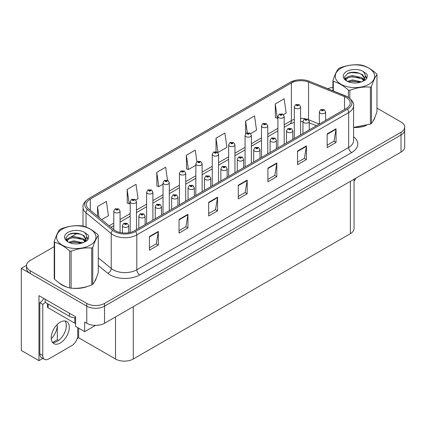 <?xml version="1.0" encoding="UTF-8"?>
<svg xmlns="http://www.w3.org/2000/svg" width="426" height="426" viewBox="0 0 426 426"><rect width="100%" height="100%" fill="white"/><g stroke="black" fill="none" stroke-linecap="round" stroke-linejoin="round"><path stroke-width="0.64" d="M42.84 358.404L38.958 360.646L38.958 295.655L75.631 316.827L75.631 326.407L84.694 331.641L84.694 322.061L86.771 323.259A12.567 7.258 0 0 0 104.546 323.259L401.02 152.093A12.567 7.258 0 0 0 404.7 146.959L404.7 129.855A12.567 7.258 0 0 1 401.02 134.989A12.567 7.258 0 0 0 404.7 129.855L404.7 127.118A12.567 7.258 0 0 0 401.02 121.99L376.983 108.113M95.531 325.384L84.694 331.641M54.219 246.617L30.187 260.488A12.567 7.258 0 0 0 26.508 265.622A12.567 7.258 0 0 0 30.187 270.75L86.771 303.418A12.567 7.258 0 0 0 104.546 303.418L104.546 306.156L401.02 134.989L104.546 306.156A12.567 7.258 0 0 1 86.771 306.156A12.567 7.258 0 0 0 104.546 306.156L104.546 323.259M38.958 360.646L21.3 350.454L21.3 268.359L86.771 306.156L30.187 273.487A12.567 7.258 0 0 1 26.508 268.359L26.508 265.622M26.513 265.345L21.3 268.359M354.043 179.213L354.043 228.544A12.567 7.258 180 0 1 350.364 233.672L133.279 359.006A12.567 7.258 180 0 1 115.505 359.006L78.65 337.727L78.65 328.153M66.211 327.408L66.211 324.037M78.65 337.727L77.17 338.585M52.616 342.499L57.324 339.783L58.538 340.486M51.264 338.782A13.408 7.743 120 0 0 57.324 325.075L56.903 324.83M57.324 339.783L57.324 325.075M59.044 282.832A20.107 11.608 0 0 0 62.031 285.031A20.107 11.608 0 0 0 67.399 287.246M346.306 97.511A13.408 7.743 180 0 1 350.231 102.986A13.408 7.743 180 0 1 346.306 108.46L134.435 230.78A13.408 7.743 180 0 1 113.971 229.747L88.789 208.985A13.408 7.743 180 0 1 86.366 204.544A13.408 7.743 180 0 1 90.291 199.075L291.384 82.974A13.408 7.743 180 0 1 308.552 82.106L344.512 96.649A13.408 7.743 180 0 1 346.306 97.511M347.488 96.83A15.08 8.706 0 0 0 345.475 95.855L309.51 81.313A15.08 8.706 0 0 0 305.889 80.237A15.08 8.706 0 0 0 295.836 80.237A15.08 8.706 0 0 0 290.197 82.293L89.109 198.388A15.08 8.706 0 0 0 87.421 209.539L112.597 230.301A15.08 8.706 0 0 0 135.617 231.467L347.488 109.141A15.08 8.706 0 0 0 347.488 96.83M149.425 236.531L149.425 250.211L158.312 245.078L158.312 231.398L149.425 236.531M149.425 247.783L156.267 243.832L158.275 231.85A3.349 1.933 -120 0 0 158.312 231.398M156.209 243.869L158.312 245.078M179.048 219.427L179.048 233.107L187.935 227.979L187.935 214.294L179.048 219.427M179.048 230.679L185.89 226.728L187.898 214.747A3.349 1.933 -120 0 0 187.935 214.294M185.832 226.765L187.935 227.979M208.671 202.323L208.671 216.003L217.558 210.875L217.558 197.19L208.671 202.323M208.671 213.575L215.513 209.624L217.521 197.648A3.349 1.933 -120 0 0 217.558 197.19M215.455 209.661L217.558 210.875M327.168 133.908L327.168 147.593L336.055 142.46L336.055 128.78L327.168 133.908M327.168 145.165L334.011 141.214L336.018 129.232A3.349 1.933 -120 0 0 336.055 128.78M333.952 141.246L336.055 142.46M297.545 151.012L297.545 164.697L306.427 159.564L306.427 145.884L297.545 151.012M297.545 162.269L304.388 158.318L306.395 146.336A3.349 1.933 -120 0 0 306.427 145.884M304.329 158.35L306.427 159.564M267.917 168.116L267.917 181.801L276.804 176.668L276.804 162.982L267.917 168.116M267.917 179.373L274.765 175.421L276.772 163.44A3.349 1.933 -120 0 0 276.804 162.982M274.706 175.453L276.804 176.668M238.294 185.219L238.294 198.899L247.181 193.771L247.181 180.086L238.294 185.219M238.294 196.477L245.142 192.52L247.144 180.544A3.349 1.933 -120 0 0 247.181 180.086M245.078 192.557L247.181 193.771M353.58 127.502A20.107 11.608 0 0 0 366.413 125.457M373.203 120.792A20.107 11.608 0 0 0 374.96 117.102M72.814 288.264A20.107 11.608 0 0 0 87.713 286.363M94.503 281.698A20.107 11.608 0 0 0 96.255 278.013M104.546 303.418L401.02 132.252A12.567 7.258 0 0 0 404.7 127.118M332.919 87.357A12.567 7.258 0 0 0 327.85 88.72M77.33 233.272L70.945 236.957M135.772 199.932L138.04 198.628L136.032 184.33L127.145 189.458L127.289 203.058M101.686 219.614L108.417 215.732L106.409 201.434L97.522 206.562L97.522 216.184M216.019 138.152L218.021 152.449L226.909 147.316L224.907 133.018L216.019 138.152L216.019 151.645M250.653 133.61L256.537 130.212L254.53 115.915L245.642 121.048L245.642 133.769M283.476 114.658L286.16 113.108L284.153 98.816L275.265 103.944L275.409 117.544M167.487 180.257L165.655 167.226L156.768 172.36L156.912 185.96M196.908 161.715L195.278 150.122L186.396 155.256L186.535 168.856M186.396 155.256L188.398 169.548L195.843 165.256M188.398 169.548L186.396 168.802M218.021 152.449L217.473 152.242M245.642 121.048L247.288 132.758M275.265 103.944L277.273 118.242L277.901 117.88M277.273 118.242L275.265 117.491M156.768 172.36L158.776 186.652L163.02 184.202M158.776 186.652L156.768 185.906M127.145 189.458L129.153 203.756L130.196 203.154M129.153 203.756L127.145 203.005M97.522 206.562L99.05 217.441M120.068 232.516L120.068 211.147A3.142 1.816 180 0 1 118.13 212.819A3.142 1.816 180 0 1 114.706 212.43A3.142 1.816 180 0 1 113.785 211.147L115.036 208.964A2.093 1.262 57.8 0 1 116.154 209.028A1.049 0.607 0 0 0 116.186 209.864A1.049 0.607 0 0 0 117.667 209.864A1.049 0.607 0 0 0 117.667 209.006A1.049 0.607 0 0 0 116.218 208.99L117.347 209.432L116.628 209.608L116.154 209.028M116.644 209.613L116.644 209.257M116.218 208.99A2.093 1.156 -117.9 0 0 115.238 208.846A2.093 1.156 -117.9 0 0 115.148 208.905M116.617 209.597L116.617 209.272M128.689 232.74L128.689 225.599A3.142 1.816 180 0 1 126.751 227.271A3.142 1.816 180 0 1 123.327 226.882A3.142 1.816 180 0 1 122.406 225.599L123.657 223.416A2.093 1.262 57.8 0 1 124.775 223.48A1.049 0.607 0 0 0 124.807 224.316A1.049 0.607 0 0 0 126.288 224.316A1.049 0.607 0 0 0 126.288 223.458A1.049 0.607 0 0 0 124.839 223.442L125.963 223.884L125.249 224.06L124.775 223.48M125.265 224.065L125.265 223.709M124.839 223.442A2.093 1.156 -117.9 0 0 123.859 223.299A2.093 1.156 -117.9 0 0 123.769 223.357M125.249 224.06L125.239 223.725M136.48 229.598L136.48 201.668A3.142 1.816 180 0 1 134.541 203.346A3.142 1.816 180 0 1 131.117 202.952A3.142 1.816 180 0 1 130.196 201.668L131.448 199.49A2.093 1.262 57.8 0 1 132.566 199.549A1.049 0.607 0 0 0 132.598 200.385A1.049 0.607 0 0 0 134.078 200.385A1.049 0.607 0 0 0 134.078 199.533A1.049 0.607 0 0 0 132.63 199.512L133.636 199.789L133.04 200.129L133.056 199.783M132.63 199.512A2.093 1.156 -117.9 0 0 131.65 199.373A2.093 1.156 -117.9 0 0 131.559 199.432M133.029 200.124L132.566 199.549M133.04 200.129L133.029 199.794M152.891 220.125L152.891 192.195A3.142 1.816 180 0 1 150.953 193.873A3.142 1.816 180 0 1 147.529 193.479A3.142 1.816 180 0 1 146.608 192.195L147.859 190.012A2.093 1.262 57.8 0 1 148.978 190.076A1.049 0.607 0 0 0 149.009 190.912A1.049 0.607 0 0 0 150.49 190.912A1.049 0.607 0 0 0 150.49 190.055A1.049 0.607 0 0 0 149.041 190.039L150.17 190.486L149.451 190.656L148.978 190.076M149.467 190.662L149.467 190.305M149.041 190.039A2.093 1.156 -117.9 0 0 148.062 189.895A2.093 1.156 -117.9 0 0 147.971 189.959M149.441 190.646L149.441 190.321M169.303 210.652L169.303 182.722A3.142 1.816 180 0 1 167.365 184.394A3.142 1.816 180 0 1 163.941 184A3.142 1.816 180 0 1 163.02 182.722L164.271 180.539A2.093 1.262 57.8 0 1 165.389 180.603A1.049 0.607 0 0 0 165.421 181.439A1.049 0.607 0 0 0 166.901 181.439A1.049 0.607 0 0 0 166.901 180.581A1.049 0.607 0 0 0 165.453 180.565L166.459 180.837L165.863 181.178L165.879 180.832M165.453 180.565A2.093 1.156 -117.9 0 0 164.473 180.422A2.093 1.156 -117.9 0 0 164.383 180.48M165.852 181.172L165.389 180.603M165.863 181.178L165.852 180.848M145.101 224.624L145.101 216.12A3.142 1.816 180 0 1 143.163 217.798A3.142 1.816 180 0 1 139.739 217.404A3.142 1.816 180 0 1 138.817 216.12L140.069 213.943A2.093 1.262 57.8 0 1 141.187 214.001A1.049 0.607 0 0 0 141.219 214.837A1.049 0.607 0 0 0 142.699 214.837A1.049 0.607 0 0 0 142.699 213.985A1.049 0.607 0 0 0 141.251 213.964L142.375 214.411L141.661 214.582L141.187 214.001M141.677 214.592L141.677 214.235M141.251 213.964A2.093 1.156 -117.9 0 0 140.271 213.825A2.093 1.156 -117.9 0 0 140.181 213.884M141.65 214.576L141.65 214.246M161.513 215.146L161.513 206.647A3.142 1.816 180 0 1 159.574 208.325A3.142 1.816 180 0 1 156.15 207.931A3.142 1.816 180 0 1 155.229 206.647L156.48 204.464A2.093 1.262 57.8 0 1 157.599 204.528A1.049 0.607 0 0 0 157.631 205.364A1.049 0.607 0 0 0 159.111 205.364A1.049 0.607 0 0 0 159.111 204.507A1.049 0.607 0 0 0 157.663 204.491L158.786 204.938L158.073 205.108L157.599 204.528M158.089 205.114L158.089 204.757M157.663 204.491A2.093 1.156 -117.9 0 0 156.683 204.347A2.093 1.156 -117.9 0 0 156.592 204.411M158.062 205.098L158.062 204.773M177.924 205.673L177.924 197.174A3.142 1.816 180 0 1 175.986 198.846A3.142 1.816 180 0 1 172.562 198.452A3.142 1.816 180 0 1 171.641 197.174L172.892 194.991A2.093 1.262 57.8 0 1 174.01 195.055A1.049 0.607 0 0 0 174.042 195.891A1.049 0.607 0 0 0 175.523 195.891A1.049 0.607 0 0 0 175.523 195.033A1.049 0.607 0 0 0 174.074 195.017L175.198 195.459L174.484 195.63L174.01 195.055M174.5 195.64L174.5 195.284M174.074 195.017A2.093 1.156 -117.9 0 0 173.094 194.874A2.093 1.156 -117.9 0 0 173.004 194.932M174.474 195.625L174.474 195.3M194.336 196.2L194.336 187.696A3.142 1.816 180 0 1 192.398 189.373A3.142 1.816 180 0 1 188.974 188.979A3.142 1.816 180 0 1 188.052 187.696L189.304 185.518A2.093 1.262 57.8 0 1 190.422 185.576A1.049 0.607 0 0 0 190.454 186.412A1.049 0.607 0 0 0 191.934 186.412A1.049 0.607 0 0 0 191.934 185.56A1.049 0.607 0 0 0 190.486 185.539L191.609 185.986L190.896 186.157L190.912 185.805M190.486 185.539A2.093 1.156 -117.9 0 0 189.506 185.401A2.093 1.156 -117.9 0 0 189.416 185.459M190.885 186.151L190.422 185.576M190.896 186.157L190.885 185.821M355.657 178.281A8.382 4.835 -60 0 1 354.043 181.316M60.258 343.015A12.78 7.375 120 0 0 68.602 331.753A12.78 7.375 120 0 0 66.642 321.513A12.78 7.375 120 0 0 60.258 322.147A12.78 7.375 120 0 0 51.908 333.409A12.78 7.375 120 0 0 53.868 343.649A12.78 7.375 120 0 0 60.258 343.015M64.992 320.959A12.78 7.375 -60 0 1 65.178 331.407A12.78 7.375 -60 0 1 57.292 341.306A12.78 7.375 -60 0 1 52.558 342.488M77.734 327.621L77.734 335.353A8.382 4.835 -60 0 1 71.808 345.614L48.702 358.953A8.382 4.835 -60 0 1 44.512 359.368A8.382 4.835 -60 0 1 42.776 355.534L42.776 304.361L39.815 302.652A8.382 4.835 120 0 0 43.851 298.482M45.215 302.348A8.382 4.835 -60 0 1 42.776 304.361M44.512 359.368L41.551 357.659A8.382 4.835 -60 0 1 39.815 353.825L39.815 302.652M69.438 313.254L69.438 316.332A8.382 4.835 0 0 0 75.631 317.748M45.145 299.228L45.145 302.311L69.438 316.332M374.262 118.694A19.9 11.491 180 0 1 374.049 119.152M364.416 126.021A19.9 11.491 180 0 1 354.272 127.401M95.562 279.6A19.9 11.491 180 0 1 95.349 280.058M85.717 286.932A19.9 11.491 180 0 1 75.572 288.306M64.922 286.267A19.9 11.491 180 0 1 62.18 284.946A19.9 11.491 180 0 1 60.375 283.748M47.494 303.663L47.494 306.928A2.093 1.209 0 0 0 48.111 307.78L74.774 323.174A2.093 1.209 0 0 0 75.631 323.472M341.029 68.197A19.692 11.369 -0 0 0 341.029 84.273A19.692 11.369 -0 0 0 368.879 84.273A19.692 11.369 -0 0 0 368.879 68.197A19.692 11.369 -0 0 0 341.029 68.197M353.58 127.406L370.418 124.067A22.621 13.062 -0 0 0 370.95 123.769A22.621 13.062 -0 0 0 371.467 123.46C373.298 121.17 375.141 117.209 376.983 111.569L376.983 74.656A22.621 13.062 -0 0 0 376.6 73.826C371.563 69.262 366.536 66.36 361.52 65.119A22.621 13.062 -0 0 0 360.087 64.901C353.197 64.31 346.327 65.37 339.49 68.085A22.621 13.062 -0 0 0 338.958 68.384A22.621 13.062 -0 0 0 338.441 68.692C336.593 71.014 334.756 74.981 332.919 80.583A22.621 13.062 -0 0 0 333.308 81.414L333.308 90.924M348.388 97.314L348.388 90.12C343.345 85.551 338.319 82.649 333.308 81.414M348.388 90.12A22.621 13.062 -0 0 0 349.815 90.339L349.815 98.358M370.418 124.067L370.418 87.154C363.58 86.553 356.711 87.618 349.815 90.339M370.418 87.154A22.621 13.062 -0 0 0 370.95 86.856A22.621 13.062 -0 0 0 371.467 86.547L371.467 123.46M361.472 81.867L352.472 79.875L347.371 81.387M360.215 82.277L352.472 80.961L348.521 81.883M363.932 79.966L361.727 77.686L352.472 75.535L348.18 76.6L345.704 78.719L345.38 79.87M363.58 80.509L361.727 78.773L352.472 76.621L348.18 77.686L345.577 80.083M362.734 81.446L364.203 79.412L364.528 77.974L362.606 74.651L357.35 72.622C353.766 71.893 350.577 72.143 347.786 73.379L344.416 77.058L346.679 80.993M364.028 80.876L364.528 78.837M364.502 78.4L361.727 74.433L357.6 72.67M346.679 71.456A11.704 6.757 -0 0 0 346.679 81.015A11.704 6.757 -0 0 0 361.312 81.914L365.875 79.699L367.409 76.238L366.887 74.172L363.048 71.355A11.704 6.757 -0 0 0 346.679 71.456M363.048 71.355C365.487 73.836 365.875 76.515 364.203 79.401M332.919 90.77L332.919 80.583M376.983 74.656C375.152 76.946 373.314 80.908 371.467 86.547M359.358 81.909L351.732 81.259L348.697 81.808M364.928 80.37L364.395 79.939M364.07 79.705L363.527 79.348M359.358 77.569L351.732 76.914L348.697 77.468M345.763 78.613L344.868 79.167M366.834 78.405L365.226 76.291M359.39 73.229L351.732 72.569L347.648 73.442M367.409 76.345L366.887 74.172M365.274 80.141L364.491 79.47M364.257 79.295L362.377 78.171M346.503 77.702L344.666 78.767M366.962 78.144L365.226 75.748M62.329 229.103A19.692 11.369 -0 0 0 62.329 245.184A19.692 11.369 -0 0 0 90.174 245.184A19.692 11.369 -0 0 0 90.174 229.103A19.692 11.369 -0 0 0 62.329 229.103M60.258 229.289A22.621 13.062 -0 0 0 59.741 229.598C57.893 231.925 56.051 235.887 54.219 241.494A22.621 13.062 -0 0 0 54.603 242.319L54.603 279.232C59.619 283.785 64.645 286.687 69.683 287.939A22.621 13.062 -0 0 0 71.115 288.162C77.953 288.759 84.822 287.699 91.718 284.973A22.621 13.062 -0 0 0 92.25 284.675A22.621 13.062 -0 0 0 92.767 284.371C94.599 282.076 96.436 278.114 98.284 272.475L98.284 235.562A22.621 13.062 -0 0 0 97.9 234.737C92.863 230.168 87.836 227.266 82.82 226.025A22.621 13.062 -0 0 0 81.387 225.807C74.491 225.216 67.627 226.281 60.79 228.991A22.621 13.062 -0 0 0 60.258 229.289M69.683 287.939L69.683 251.026C64.645 246.457 59.619 243.555 54.603 242.319M69.683 251.026A22.621 13.062 -0 0 0 71.115 251.244L71.115 288.162M91.718 284.973L91.718 248.06C84.88 247.463 78.011 248.523 71.115 251.244M91.718 248.06A22.621 13.062 -0 0 0 92.25 247.762A22.621 13.062 -0 0 0 92.767 247.453L92.767 284.371M54.219 241.494L54.219 278.407A22.621 13.062 -0 0 0 54.603 279.232M82.766 242.772L73.773 240.786L68.671 242.293M81.515 243.182L73.773 241.872L69.816 242.788M85.227 240.871L83.022 238.597L73.773 236.441L69.481 237.511L66.999 239.625L66.68 240.775M84.875 241.414L83.022 239.684L73.773 237.527L69.481 238.597L66.871 240.988M84.034 242.351L85.504 240.317L85.828 238.88L83.901 235.557L78.645 233.528C75.067 232.798 71.877 233.049 69.087 234.284L65.71 237.964L67.979 241.899M85.322 241.787L85.828 239.742M85.802 239.311L83.022 235.338L78.901 233.576M67.974 232.367A11.704 6.757 -0 0 0 67.974 241.92A11.704 6.757 -0 0 0 82.607 242.82L87.17 240.605L88.709 237.144L88.182 235.077L84.348 232.261A11.704 6.757 -0 0 0 67.974 232.367M84.348 232.261C86.787 234.742 87.17 237.426 85.504 240.312M98.284 235.562C96.452 237.852 94.615 241.819 92.767 247.453M80.652 242.82L73.027 242.165L69.992 242.719M86.228 241.276L85.69 240.844M85.37 240.61L84.822 240.259M80.652 238.475L73.027 237.82L69.992 238.374M67.058 239.518L66.168 240.072M88.129 239.311L86.526 237.202M80.684 234.14L73.027 233.475L68.948 234.353M88.709 237.25L88.182 235.077M86.574 241.047L85.786 240.376M85.551 240.2L83.677 239.077M67.798 238.608L65.966 239.673M88.262 239.055L86.521 236.654M185.715 201.173L185.715 173.244A3.142 1.816 180 0 1 183.776 174.921A3.142 1.816 180 0 1 180.352 174.527A3.142 1.816 180 0 1 179.431 173.244L180.683 171.066A2.093 1.262 57.8 0 1 181.801 171.124A1.049 0.607 0 0 0 181.833 171.96A1.049 0.607 0 0 0 183.313 171.96A1.049 0.607 0 0 0 183.313 171.108A1.049 0.607 0 0 0 181.865 171.087L182.994 171.534L182.275 171.705L181.801 171.124M182.291 171.71L182.291 171.353M181.865 171.087A2.093 1.156 -117.9 0 0 180.885 170.948A2.093 1.156 -117.9 0 0 180.794 171.007M182.275 171.705L182.264 171.369M202.126 191.7L202.126 163.77A3.142 1.816 180 0 1 200.188 165.448A3.142 1.816 180 0 1 196.764 165.054A3.142 1.816 180 0 1 195.843 163.77L197.094 161.587A2.093 1.262 57.8 0 1 198.212 161.651A1.049 0.607 0 0 0 198.244 162.487A1.049 0.607 0 0 0 199.725 162.487A1.049 0.607 0 0 0 199.725 161.63A1.049 0.607 0 0 0 198.276 161.614L199.405 162.061L198.686 162.231L198.212 161.651M198.702 162.237L198.702 161.88M198.276 161.614A2.093 1.156 -117.9 0 0 197.297 161.47A2.093 1.156 -117.9 0 0 197.206 161.534M198.686 162.231L198.676 161.896M218.538 182.227L218.538 154.292A3.142 1.816 180 0 1 216.6 155.969A3.142 1.816 180 0 1 213.176 155.575A3.142 1.816 180 0 1 212.255 154.292L213.506 152.114A2.093 1.262 57.8 0 1 214.624 152.173A1.049 0.607 0 0 0 214.656 153.014A1.049 0.607 0 0 0 216.136 153.014A1.049 0.607 0 0 0 216.136 152.157A1.049 0.607 0 0 0 214.688 152.135L215.817 152.583L215.098 152.753L214.624 152.173M215.114 152.764L215.114 152.407M214.688 152.135A2.093 1.156 -117.9 0 0 213.708 151.997A2.093 1.156 -117.9 0 0 213.618 152.055M215.087 152.748L215.087 152.423M210.748 186.721L210.748 178.222A3.142 1.816 180 0 1 208.809 179.9A3.142 1.816 180 0 1 205.385 179.506A3.142 1.816 180 0 1 204.464 178.222L205.715 176.039A2.093 1.262 57.8 0 1 206.834 176.103A1.049 0.607 0 0 0 206.866 176.939A1.049 0.607 0 0 0 208.346 176.939A1.049 0.607 0 0 0 208.346 176.082A1.049 0.607 0 0 0 206.898 176.066L208.021 176.513L207.308 176.684L206.834 176.103M207.324 176.689L207.324 176.332M206.898 176.066A2.093 1.156 -117.9 0 0 205.918 175.922A2.093 1.156 -117.9 0 0 205.827 175.986M207.308 176.684L207.297 176.348M227.159 177.248L227.159 168.744A3.142 1.816 180 0 1 225.221 170.421A3.142 1.816 180 0 1 221.797 170.027A3.142 1.816 180 0 1 220.876 168.744L222.127 166.566A2.093 1.262 57.8 0 1 223.245 166.63A1.049 0.607 0 0 0 223.277 167.466A1.049 0.607 0 0 0 224.758 167.466A1.049 0.607 0 0 0 224.758 166.609A1.049 0.607 0 0 0 223.309 166.593L224.433 167.035L223.719 167.205L223.735 166.859M223.309 166.593A2.093 1.156 -117.9 0 0 222.329 166.449A2.093 1.156 -117.9 0 0 222.239 166.507M223.709 167.2L223.245 166.63M223.719 167.205L223.709 166.875M243.571 167.775L243.571 159.271A3.142 1.816 180 0 1 241.633 160.948A3.142 1.816 180 0 1 238.209 160.554A3.142 1.816 180 0 1 237.287 159.271L238.539 157.093A2.093 1.262 57.8 0 1 239.657 157.151A1.049 0.607 0 0 0 239.689 157.987A1.049 0.607 0 0 0 241.169 157.987A1.049 0.607 0 0 0 241.169 157.135A1.049 0.607 0 0 0 239.721 157.114L240.844 157.561L240.131 157.732L239.657 157.151M240.147 157.737L240.147 157.38M239.721 157.114A2.093 1.156 -117.9 0 0 238.741 156.976A2.093 1.156 -117.9 0 0 238.651 157.034M240.131 157.732L240.12 157.396M234.95 172.748L234.95 144.819A3.142 1.816 180 0 1 233.011 146.496A3.142 1.816 180 0 1 229.587 146.102A3.142 1.816 180 0 1 228.666 144.819L229.918 142.635A2.093 1.262 57.8 0 1 231.036 142.699A1.049 0.607 0 0 0 231.068 143.535A1.049 0.607 0 0 0 232.548 143.535A1.049 0.607 0 0 0 232.548 142.683A1.049 0.607 0 0 0 231.1 142.662L232.229 143.109L231.51 143.28L231.036 142.699M231.526 143.285L231.526 142.928M231.1 142.662A2.093 1.156 -117.9 0 0 230.12 142.524A2.093 1.156 -117.9 0 0 230.029 142.582M231.51 143.28L231.499 142.944M251.361 163.275L251.361 135.346A3.142 1.816 180 0 1 249.423 137.018A3.142 1.816 180 0 1 245.999 136.629A3.142 1.816 180 0 1 245.078 135.346L246.329 133.162A2.093 1.262 57.8 0 1 247.447 133.226A1.049 0.607 0 0 0 247.479 134.062A1.049 0.607 0 0 0 248.96 134.062A1.049 0.607 0 0 0 248.96 133.205A1.049 0.607 0 0 0 247.511 133.189L248.64 133.631L247.921 133.807L247.937 133.455M247.511 133.189A2.093 1.156 -117.9 0 0 246.532 133.045A2.093 1.156 -117.9 0 0 246.441 133.104M247.911 133.796L247.447 133.226M247.921 133.807L247.911 133.471M267.773 153.797L267.773 125.867A3.142 1.816 180 0 1 265.835 127.544A3.142 1.816 180 0 1 262.411 127.15A3.142 1.816 180 0 1 261.489 125.867L262.741 123.689A2.093 1.262 57.8 0 1 263.859 123.748A1.049 0.607 0 0 0 263.891 124.584A1.049 0.607 0 0 0 265.371 124.584A1.049 0.607 0 0 0 265.371 123.732A1.049 0.607 0 0 0 263.923 123.71L265.052 124.158L264.333 124.328L263.859 123.748M264.349 124.339L264.349 123.982M263.923 123.71A2.093 1.156 -117.9 0 0 262.943 123.572A2.093 1.156 -117.9 0 0 262.853 123.631M264.322 124.323L264.322 123.993M284.185 144.323L284.185 116.394A3.142 1.816 180 0 1 282.246 118.071A3.142 1.816 180 0 1 278.822 117.677A3.142 1.816 180 0 1 277.901 116.394L279.152 114.211A2.093 1.262 57.8 0 1 280.271 114.274A1.049 0.607 0 0 0 280.303 115.111A1.049 0.607 0 0 0 281.783 115.111A1.049 0.607 0 0 0 281.783 114.253A1.049 0.607 0 0 0 280.335 114.237L281.464 114.685L280.745 114.855L280.271 114.274M280.761 114.86L280.761 114.503M280.335 114.237A2.093 1.156 -117.9 0 0 279.355 114.093A2.093 1.156 -117.9 0 0 279.264 114.157M280.734 114.844L280.734 114.519M300.596 134.85L300.596 106.921A3.142 1.816 180 0 1 298.658 108.593A3.142 1.816 180 0 1 295.234 108.199A3.142 1.816 180 0 1 294.313 106.921L295.564 104.737A2.093 1.262 57.8 0 1 296.682 104.801A1.049 0.607 0 0 0 296.714 105.637A1.049 0.607 0 0 0 298.195 105.637A1.049 0.607 0 0 0 298.195 104.78A1.049 0.607 0 0 0 296.746 104.764L297.875 105.206L297.156 105.376L297.172 105.03M296.746 104.764A2.093 1.156 -117.9 0 0 295.766 104.62A2.093 1.156 -117.9 0 0 295.676 104.679M297.146 105.371L296.682 104.801M297.156 105.376L297.146 105.046M259.982 158.296L259.982 149.798A3.142 1.816 180 0 1 258.044 151.47A3.142 1.816 180 0 1 254.62 151.081A3.142 1.816 180 0 1 253.699 149.798L254.95 147.614A2.093 1.262 57.8 0 1 256.069 147.678A1.049 0.607 0 0 0 256.101 148.514A1.049 0.607 0 0 0 257.581 148.514A1.049 0.607 0 0 0 257.581 147.657A1.049 0.607 0 0 0 256.132 147.641L257.256 148.083L256.543 148.259L256.069 147.678M256.558 148.264L256.558 147.907M256.132 147.641A2.093 1.156 -117.9 0 0 255.153 147.497A2.093 1.156 -117.9 0 0 255.062 147.556M256.543 148.259L256.532 147.923M276.394 148.823L276.394 140.319A3.142 1.816 180 0 1 274.456 141.996A3.142 1.816 180 0 1 271.032 141.602A3.142 1.816 180 0 1 270.111 140.319L271.362 138.141A2.093 1.262 57.8 0 1 272.48 138.2A1.049 0.607 0 0 0 272.512 139.036A1.049 0.607 0 0 0 273.993 139.036A1.049 0.607 0 0 0 273.993 138.184A1.049 0.607 0 0 0 272.544 138.162L273.668 138.61L272.954 138.78L272.48 138.2M272.97 138.791L272.97 138.434M272.544 138.162A2.093 1.156 -117.9 0 0 271.564 138.024A2.093 1.156 -117.9 0 0 271.474 138.083M272.944 138.775L272.944 138.445M292.806 139.345L292.806 130.846A3.142 1.816 180 0 1 290.867 132.523A3.142 1.816 180 0 1 287.443 132.129A3.142 1.816 180 0 1 286.522 130.846L287.774 128.663A2.093 1.262 57.8 0 1 288.892 128.727A1.049 0.607 0 0 0 288.924 129.563A1.049 0.607 0 0 0 290.404 129.563A1.049 0.607 0 0 0 290.404 128.705A1.049 0.607 0 0 0 288.956 128.689L290.079 129.137L289.366 129.307L288.892 128.727M289.382 129.312L289.382 128.956M288.956 128.689A2.093 1.156 -117.9 0 0 287.976 128.546A2.093 1.156 -117.9 0 0 287.885 128.609M289.355 129.296L289.355 128.971M309.217 129.871L309.217 121.373A3.142 1.816 180 0 1 307.279 123.045A3.142 1.816 180 0 1 303.855 122.651A3.142 1.816 180 0 1 302.934 121.373L304.185 119.189A2.093 1.262 57.8 0 1 305.304 119.253A1.049 0.607 0 0 0 305.335 120.089A1.049 0.607 0 0 0 306.816 120.089A1.049 0.607 0 0 0 306.816 119.232A1.049 0.607 0 0 0 305.367 119.216L306.491 119.658L305.777 119.828L305.793 119.482M305.367 119.216A2.093 1.156 -117.9 0 0 304.388 119.072A2.093 1.156 -117.9 0 0 304.297 119.131M305.767 119.823L305.304 119.253M305.777 119.828L305.767 119.498M325.629 120.398L325.629 111.894A3.142 1.816 180 0 1 323.691 113.572A3.142 1.816 180 0 1 320.261 113.178A3.142 1.816 180 0 1 319.346 111.894L320.597 109.716A2.093 1.262 57.8 0 1 321.715 109.775A1.049 0.607 0 0 0 321.747 110.611A1.049 0.607 0 0 0 323.227 110.611A1.049 0.607 0 0 0 323.227 109.759A1.049 0.607 0 0 0 321.779 109.738L322.903 110.185L322.189 110.355L321.715 109.775M322.205 110.361L322.205 110.009M321.779 109.738A2.093 1.156 -117.9 0 0 320.799 109.599A2.093 1.156 -117.9 0 0 320.709 109.658M322.189 110.355L322.178 110.02M401.02 152.093L401.02 132.252M86.771 323.259L86.771 303.418M133.279 359.006L133.279 306.667M350.364 233.672L350.364 181.338M115.505 359.006L115.505 316.933M353.58 136.778A20.949 12.093 180 0 1 351.636 152.588L139.765 274.908A4.191 2.418 60 0 1 136.805 269.775L348.676 147.455A16.758 9.676 0 0 0 353.58 140.612L353.58 105.723A16.758 9.676 180 0 1 348.676 112.565A4.191 2.418 -120 0 0 347.488 109.141M139.765 274.908A20.949 12.093 180 0 1 110.142 274.908A20.949 12.093 180 0 1 107.794 273.295L98.284 265.451M112.597 230.301A4.191 2.801 129.5 0 0 111.229 233.592L111.229 268.486A16.758 9.676 0 0 0 113.103 269.775A16.758 9.676 0 0 0 136.805 269.775L136.805 234.886A16.758 9.676 180 0 1 111.229 233.592L86.047 212.83A16.758 9.676 180 0 1 83.017 207.281L83.017 226.078M295.836 80.237L289.877 82.426A4.191 2.418 60 0 1 290.197 82.293M89.109 198.388A4.191 2.418 -120 0 0 88.789 198.521C84.423 201.684 82.495 204.602 83.017 207.281M87.421 209.539A4.191 2.801 129.5 0 0 86.047 212.83L86.047 227.058M135.617 231.467A4.191 2.418 60 0 1 136.805 234.886L348.676 112.565L348.676 147.455A4.191 2.418 60 0 0 351.636 152.588M79.082 243.699A20.949 12.093 180 0 1 79.508 242.532M30.187 270.75L30.187 273.487M86.047 239.284L86.047 241.388M83.017 242.176A16.758 9.676 0 0 0 83.038 242.692M98.284 257.815L111.229 268.486A4.191 2.801 -50.5 0 1 107.794 273.295M90.291 199.075L90.291 210.226M344.512 96.649L344.512 109.493M308.552 82.106L308.552 119.679M319.266 124.067L308.626 119.765M305.245 118.763A13.408 7.743 0 0 0 300.596 118.337M294.313 119.323A13.408 7.743 0 0 0 291.384 120.601L284.185 124.759M291.384 82.974L291.384 120.601A7.54 4.356 60 0 1 289.818 124.057L284.185 127.31M277.901 128.386L267.773 134.233M261.489 137.859L251.361 143.711M245.078 147.337L234.95 153.184M228.666 156.811L218.538 162.657M212.255 166.289L202.126 172.136M195.843 175.762L185.715 181.609M179.431 185.235L169.303 191.082M163.02 194.714L152.891 200.561M146.608 204.187L136.48 210.034M130.196 213.66L120.068 219.512M113.785 223.139L109.178 225.796M316.396 125.729L310.048 123.162A7.54 3.53 -68 0 1 309.217 122.47M238.294 185.651L247.144 180.544M267.917 168.547L276.772 163.44M297.545 151.448L306.395 146.336M327.168 134.344L336.018 129.232M208.671 202.755L217.521 197.648M179.048 219.859L187.898 214.747M149.425 236.962L158.275 231.85M42.776 355.534L39.815 353.825M74.774 323.174L74.774 317.737M48.111 307.78L48.111 304.02M353.58 105.723C354.15 103.119 352.222 100.195 347.808 96.963L309.638 81.355L305.889 80.237M289.877 82.426L88.789 198.521M310.048 123.162L309.217 122.848M302.934 121.596L300.596 121.522M294.313 122.31L289.818 124.057M277.901 130.936L267.773 136.783M261.489 140.41L251.361 146.256M245.078 149.888L234.95 155.735M228.666 159.361L218.538 165.208M212.255 168.84L202.126 174.687M195.843 178.313L185.715 184.16M179.431 187.786L169.303 193.633M163.02 197.265L152.891 203.111M146.608 206.738L136.48 212.585M130.196 216.211L120.068 222.058M113.785 225.689L111 227.298M120.068 211.147L118.716 208.905L115.238 208.846M113.785 229.593L113.785 211.147M128.689 225.599L127.337 223.357L123.859 223.299M122.406 232.905L122.406 225.599M136.48 201.668L135.127 199.427L131.65 199.373M130.196 232.431L130.196 201.668M152.891 192.195L151.539 189.953L148.062 189.895M146.608 223.751L146.608 192.195M169.303 182.722L167.95 180.48L164.473 180.422M163.02 214.278L163.02 182.722M145.101 216.12L143.748 213.879L140.271 213.825M138.817 228.251L138.817 216.12M161.513 206.647L160.16 204.405L156.683 204.347M155.229 218.778L155.229 206.647M177.924 197.174L176.572 194.932L173.094 194.874M171.641 209.299L171.641 197.174M194.336 187.696L192.983 185.454L189.506 185.401M188.052 199.826L188.052 187.696M185.715 173.244L184.362 171.002L180.885 170.948M179.431 204.805L179.431 173.244M202.126 163.77L200.774 161.529L197.297 161.47M195.843 195.326L195.843 163.77M218.538 154.292L217.185 152.05L213.708 151.997M212.255 185.853L212.255 154.292M210.748 178.222L209.395 175.981L205.918 175.922M204.464 190.353L204.464 178.222M227.159 168.744L225.807 166.502L222.329 166.449M220.876 180.874L220.876 168.744M243.571 159.271L242.218 157.029L238.741 156.976M237.287 171.401L237.287 159.271M234.95 144.819L233.597 142.577L230.12 142.524M228.666 176.375L228.666 144.819M251.361 135.346L250.009 133.104L246.532 133.045M245.078 166.901L245.078 135.346M267.773 125.867L266.42 123.625L262.943 123.572M261.489 157.428L261.489 125.867M284.185 116.394L282.832 114.152L279.355 114.093M277.901 147.95L277.901 116.394M300.596 106.921L299.244 104.679L295.766 104.62M294.313 138.477L294.313 106.921M259.982 149.798L258.63 147.556L255.153 147.497M253.699 161.923L253.699 149.798M276.394 140.319L275.042 138.077L271.564 138.024M270.111 152.449L270.111 140.319M292.806 130.846L291.453 128.604L287.976 128.546M286.522 142.976L286.522 130.846M309.217 121.373L307.865 119.131L304.388 119.072M302.934 133.498L302.934 121.373M325.629 111.894L324.277 109.652L320.799 109.599M319.346 124.025L319.346 111.894"/></g></svg>
